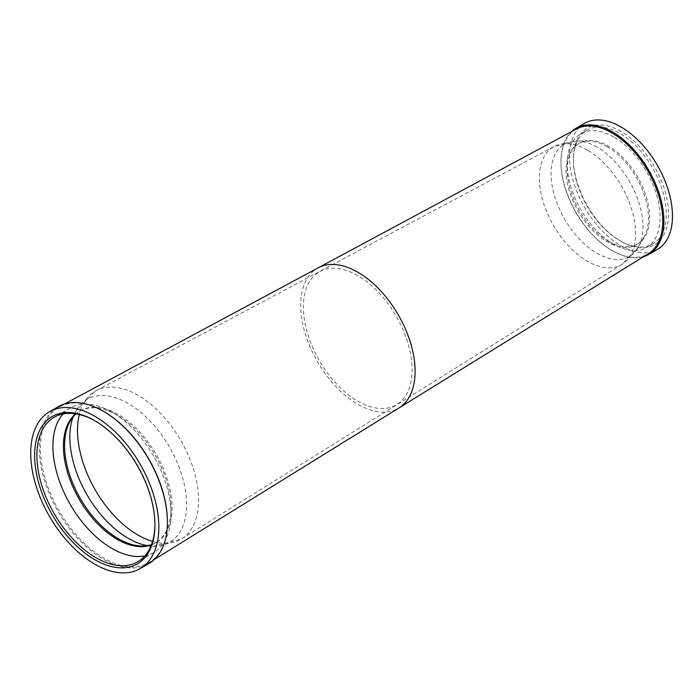 <?xml version="1.0" encoding="UTF-8"?>
<svg xmlns="http://www.w3.org/2000/svg" width="692" height="692" viewBox="0 0 692 692"><rect width="100%" height="100%" fill="white"/><g stroke="black" fill="none" stroke-linecap="round" stroke-linejoin="round"><path stroke-width="0.52" stroke-dasharray="3.46 2.59" d="M621.001 131.437A67.297 38.856 -120 0 0 573.409 158.909A67.297 38.856 -120 0 0 621.001 241.335L621.001 241.335A67.297 38.856 -120 0 0 668.584 213.863A67.297 38.856 -120 0 0 621.001 131.437M619.859 240.678L621.001 241.335L619.859 240.678A65.679 37.922 60 0 1 573.409 160.233A65.679 37.922 60 0 1 587.015 130.165A65.679 37.922 60 0 1 619.859 133.418A65.679 37.922 60 0 1 662.763 191.295A65.679 37.922 60 0 1 652.694 243.93A65.679 37.922 60 0 1 619.859 240.678M613.674 136.981A65.679 37.922 -120 0 0 580.839 133.729A65.679 37.922 -120 0 0 567.232 163.796A65.679 37.922 -120 0 0 613.674 244.241L613.674 244.241A65.679 37.922 -120 0 0 646.518 247.494A65.679 37.922 -120 0 0 656.587 194.867A65.679 37.922 -120 0 0 613.674 136.981M608.415 241.205L613.674 244.241L608.415 241.205A58.24 33.623 -120 0 0 637.54 244.094A58.24 33.623 -120 0 0 646.466 197.419A58.24 33.623 -120 0 0 608.415 146.099A58.24 33.623 -120 0 0 579.299 143.209A58.24 33.623 -120 0 0 567.232 169.877A58.24 33.623 -120 0 0 608.415 241.205M607.273 146.756A58.24 33.623 -120 0 0 589.385 141.151A58.24 33.623 -120 0 0 578.149 143.875A58.24 33.623 -120 0 0 569.222 190.542A58.24 33.623 -120 0 0 607.273 241.863A58.24 33.623 -120 0 0 636.389 244.752A58.24 33.623 -120 0 0 644.364 236.387A58.24 33.623 -120 0 0 607.273 146.756M584.602 123.34A72.798 42.03 -120 0 0 573.443 181.676A72.798 42.03 -120 0 0 621.001 245.833A72.798 42.03 -120 0 0 657.4 249.431M643.015 256.81A72.798 42.03 60 0 1 612.42 250.781L612.42 250.781A72.798 42.03 60 0 1 560.944 161.617A72.798 42.03 60 0 1 571.021 132.111M575.848 129.326A71.994 41.563 -120 0 0 560.944 162.283A71.994 41.563 -120 0 0 611.849 250.452A71.994 41.563 -120 0 0 647.842 254.016M611.849 250.452L612.42 250.781L611.849 250.452M103.921 411.602A89.787 51.839 -120 0 0 59.028 407.155A89.787 51.839 -120 0 0 45.265 479.106A89.787 51.839 -120 0 0 103.921 558.228A89.787 51.839 -120 0 0 148.815 562.674A89.787 51.839 -120 0 0 167.412 521.906M58.05 406.784A90.6 52.307 -120 0 0 44.167 479.383A90.6 52.307 -120 0 0 103.35 559.222A90.6 52.307 -120 0 0 148.65 563.712M154.939 524.277A83.481 48.198 -120 0 0 154.947 523.619A83.481 48.198 -120 0 0 95.92 421.376L94.778 420.719L95.92 421.376A83.481 48.198 -120 0 0 95.349 421.056M151.375 544.915A76.034 43.899 -120 0 0 155.216 543.108A76.034 43.899 -120 0 0 170.959 508.3A76.034 43.899 -120 0 0 117.199 415.174L111.931 412.129A83.481 48.198 -120 0 0 70.195 407.995A83.481 48.198 -120 0 0 62.963 413.963M144.887 555.866A83.481 48.198 -120 0 0 153.676 552.588A83.481 48.198 -120 0 0 170.959 514.372A83.481 48.198 -120 0 0 111.931 412.138L117.199 415.174A76.034 43.899 -120 0 0 79.173 411.403A76.034 43.899 -120 0 0 75.688 413.825M151.487 544.613A76.034 43.899 -120 0 0 156.357 542.45A76.034 43.899 -120 0 0 168.009 481.52A76.034 43.899 -120 0 0 118.341 414.508A76.034 43.899 -120 0 0 80.324 410.745A76.034 43.899 -120 0 0 76.008 413.877M597.023 147.154A64.996 37.524 -120 0 0 577.059 140.9A64.996 37.524 -120 0 0 552.216 186.183A64.996 37.524 -120 0 0 597.023 253.298A64.996 37.524 -120 0 0 638.422 247.182A64.996 37.524 -120 0 0 597.023 147.154M587.465 150.199A68.032 39.28 -120 0 0 553.565 146.765A68.032 39.28 -120 0 0 542.986 201.242A68.032 39.28 -120 0 0 587.465 261.299A68.032 39.28 -120 0 0 621.589 264.595A68.032 39.28 -120 0 0 631.874 210.048A68.032 39.28 -120 0 0 587.465 150.199M318.882 267.467A80.895 46.701 -120 0 0 304.662 331.771A80.895 46.701 -120 0 0 357.885 404.344A80.895 46.701 -120 0 0 399.725 407.484M147.344 545.616A82.556 47.662 -120 0 0 153.572 546.247A82.556 47.662 -120 0 0 185.127 488.725A82.556 47.662 -120 0 0 128.219 403.488A82.556 47.662 -120 0 0 75.644 411.256A82.556 47.662 -120 0 0 73.067 416.965M152.551 541.438A85.583 49.409 -120 0 0 181.036 539.224A85.583 49.409 -120 0 0 193.898 470.577A85.583 49.409 -120 0 0 138.037 395.34A85.583 49.409 -120 0 0 95.453 390.989A85.583 49.409 -120 0 0 79.286 414.543M357.747 275.624A76.855 44.374 -120 0 0 320.69 271.082A76.855 44.374 -120 0 0 307.179 332.177A76.855 44.374 -120 0 0 357.747 401.126A76.855 44.374 -120 0 0 397.493 404.111A76.855 44.374 -120 0 0 407.579 342.125A76.855 44.374 -120 0 0 357.747 275.624M573.409 160.233L573.409 158.909M587.015 130.165L580.839 133.729M567.232 169.877L567.232 163.796M579.299 143.209L578.149 143.875M589.385 141.151L577.059 140.9L553.565 146.765L95.453 390.989L75.644 411.256L69.909 421.662M148.815 562.674L154.299 559.508M70.195 407.995L54.175 417.241M80.324 410.745L79.173 411.403M59.028 407.155L64.512 403.998M652.694 243.93L646.518 247.494M637.54 244.094L636.389 244.752M644.364 236.387L638.422 247.182L621.589 264.595L181.036 539.224L153.572 546.247L141.696 546.005M156.357 542.45L155.216 543.108M170.959 508.3L170.959 514.372M153.676 552.588L137.656 561.835M560.944 162.283L560.944 161.617M154.947 523.619L154.947 524.943"/><path stroke-width="1.04" d="M648.819 254.388L657.4 249.431A72.798 42.03 -120 0 0 668.558 191.096A72.798 42.03 -120 0 0 621.001 126.947A72.798 42.03 -120 0 0 584.602 123.34L576.021 128.288A72.798 42.03 60 0 1 612.42 131.895A72.798 42.03 60 0 1 659.978 196.052A72.798 42.03 60 0 1 648.819 254.388A72.798 42.03 60 0 1 643.015 256.81M647.842 254.016A71.994 41.563 -120 0 0 658.879 196.329A71.994 41.563 -120 0 0 611.849 132.89A71.994 41.563 -120 0 0 575.848 129.326L318.882 267.467A80.895 46.701 -120 0 1 357.885 272.25A80.895 46.701 -120 0 1 410.339 342.237A80.895 46.701 -120 0 1 399.725 407.484L647.842 254.016M167.412 521.906A89.787 51.839 -120 0 0 167.412 521.569A89.787 51.839 -120 0 0 103.93 411.602A89.787 51.839 -120 0 0 103.921 411.602L103.35 411.273A90.6 52.307 -120 0 0 58.05 406.784L49.478 411.74A90.6 52.307 -120 0 0 35.586 484.339A90.6 52.307 -120 0 0 94.769 564.17A90.6 52.307 -120 0 0 140.069 568.66A90.6 52.307 -120 0 0 153.961 496.06A90.6 52.307 -120 0 0 94.769 416.229A90.6 52.307 -120 0 0 49.478 411.74M140.069 568.66L148.65 563.712A90.6 52.307 -120 0 0 167.412 522.235A90.6 52.307 -120 0 0 103.35 411.273L103.93 411.602M94.769 559.681A85.099 49.132 60 0 1 34.6 455.457A85.099 49.132 60 0 1 94.769 420.719L94.769 420.719A85.099 49.132 60 0 1 154.947 524.943A85.099 49.132 60 0 1 94.769 559.681M95.349 421.056A83.481 48.198 -120 0 0 54.175 417.241A83.481 48.198 -120 0 0 41.382 484.141A83.481 48.198 -120 0 0 95.92 557.7A83.481 48.198 -120 0 0 137.656 561.835A83.481 48.198 -120 0 0 154.939 524.277M62.963 413.963A83.481 48.198 -120 0 0 59.823 482.246A83.481 48.198 -120 0 0 111.931 548.453A83.481 48.198 -120 0 0 144.887 555.866M75.688 413.825A76.034 43.899 -120 0 0 68.569 475.681A76.034 43.899 -120 0 0 117.199 539.345A76.034 43.899 -120 0 0 151.375 544.915M76.008 413.877A76.034 43.899 -120 0 0 69.909 421.662A76.034 43.899 -120 0 0 118.341 538.679A76.034 43.899 -120 0 0 141.696 546.005A76.034 43.899 -120 0 0 151.487 544.613M571.021 132.111A72.798 42.03 60 0 1 576.021 128.288M73.067 416.965A82.556 47.662 -120 0 0 128.219 538.298A82.556 47.662 -120 0 0 147.344 545.616M79.286 414.543A85.583 49.409 -120 0 0 138.037 535.098A85.583 49.409 -120 0 0 152.551 541.438M154.299 559.508L399.725 407.484M167.412 521.569L167.412 522.235M64.512 403.998L318.882 267.467"/></g></svg>
